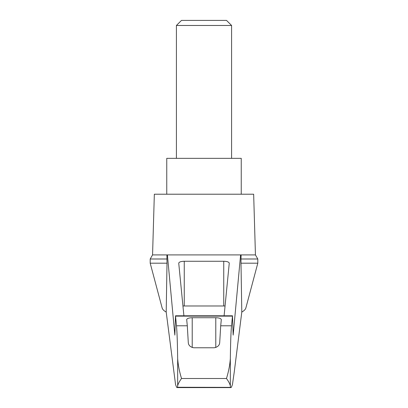 <?xml version="1.0" encoding="UTF-8"?>
<svg xmlns="http://www.w3.org/2000/svg" width="408" height="408" viewBox="0 0 408 408"><rect width="100%" height="100%" fill="white"/><g stroke="black" fill="none" stroke-linecap="round" stroke-linejoin="round"><path stroke-width="0.61" d="M166.204 312.069C163.894 310.774 162.537 309.407 162.139 307.974L150.2 263.185L150.2 258.993L152.561 254.908L167.402 254.908L174.838 335.121L175.511 315.797L176.47 325.793C177.036 331.337 177.434 342.286 177.664 358.652C178.153 365.165 179.444 371.78 181.524 378.507C179.515 381.25 178.225 383.653 177.664 385.713L177.531 387.263L177.143 387.6L176.664 387.381L175.557 384.576L166.204 312.069L167.01 263.185L150.2 263.185M257.8 263.185L257.8 258.993L240.99 258.993L240.99 263.185L257.8 263.185L245.861 307.974C245.463 309.407 244.106 310.774 241.796 312.069L234.233 372.137L232.443 384.576L231.336 387.381L177.531 387.263M240.99 263.185L241.796 312.069M166.892 254.908L167.01 263.185M230.469 387.263L230.336 385.713C229.775 383.653 228.485 381.25 226.476 378.507C228.556 371.785 229.842 365.17 230.336 358.652C230.566 342.286 230.964 331.337 231.53 325.793L232.489 315.797L233.162 335.121L240.598 254.908L167.402 254.908M212.318 254.908L195.682 254.908M183.906 315.797L178.735 263.16C179.071 262.007 180.907 261.38 184.253 261.263L223.747 261.263C227.093 261.38 228.929 262.007 229.265 263.16L224.094 315.797M240.598 254.908L255.439 254.908L253.659 194.213L154.341 194.213L152.561 254.908M231.53 325.793L220.703 325.793L219.718 342.434C219.56 345.311 217.719 347.091 214.205 347.769L193.795 347.769C190.291 347.106 188.455 345.326 188.282 342.434L187.298 325.793L176.47 325.793M187.298 325.793L186.696 319.617C187.027 318.47 188.868 317.837 192.214 317.725L215.786 317.725C219.132 317.837 220.973 318.47 221.304 319.617L220.703 325.793M240.99 258.993L241.108 254.908M182.947 306.02A5.518 1.428 180 0 1 184.253 305.98L223.747 305.98A5.518 1.428 180 0 1 225.053 306.02M167.01 258.993L150.2 258.993M241.245 194.213L241.245 158.345L166.755 158.345L166.755 194.213M231.591 25.475L226.511 20.4L181.489 20.4L176.409 25.475L231.591 25.475L231.591 158.345M176.409 25.475L176.409 158.345M177.664 385.713L177.664 358.652M230.336 385.713L230.336 358.652M226.476 378.507L181.524 378.507M232.427 316.129L175.573 316.129M192.214 317.725L192.214 347.514M215.786 317.725L215.786 347.514M184.253 261.263L184.253 305.98M223.747 261.263L223.747 305.98M175.511 315.797L232.489 315.797M177.143 387.6L230.857 387.6M257.8 258.993L255.439 254.908"/></g></svg>
